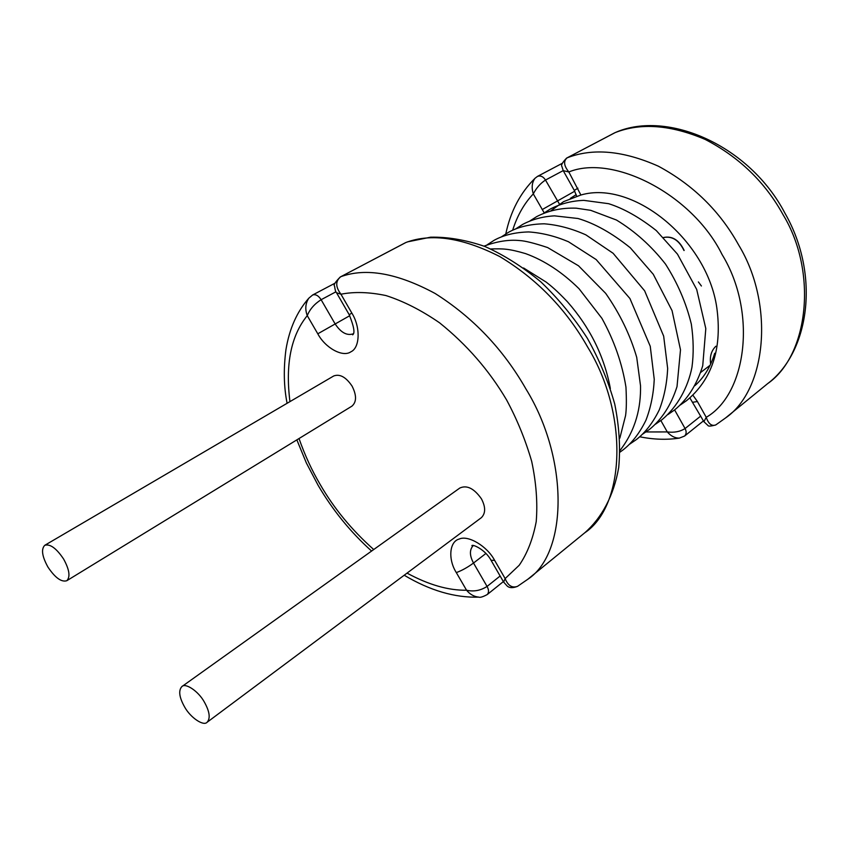 <?xml version="1.0" encoding="UTF-8"?>
<svg xmlns="http://www.w3.org/2000/svg" width="849" height="849" viewBox="0 0 849 849"><rect width="100%" height="100%" fill="white"/><g stroke="black" fill="none" stroke-linecap="round" stroke-linejoin="round"><path stroke-width="1.27" d="M614.665 132.826L567.153 157.818C563.301 161.066 563.863 165.788 568.83 171.965L580.886 195.015L563.609 201.627L550.99 210.722M580.886 195.015C633.513 179.479 709.626 241.636 717.235 311.159C721.746 350.053 711.536 379.864 686.629 400.601L680.282 405.005M714.688 353.29C710.709 366.598 704.118 377.391 694.906 385.679M184.657 707.058C190.547 717.734 203.548 726.426 207.103 722.266C210.594 718.296 209.639 711.504 204.259 701.89C198.358 691.15 185.337 682.564 181.856 686.597C178.29 690.577 179.224 697.39 184.657 707.058M207.103 722.266L481.372 517.667C485.692 513.305 485.713 507.012 481.415 498.798C474.071 488.419 466.865 484.821 459.808 488.037L181.856 686.597M47.926 567.058C55.132 577.787 61.415 582.34 66.763 580.737C70.499 576.959 69.448 569.721 63.601 559.024C56.405 548.316 50.144 543.731 44.795 545.281C40.996 549.059 42.036 556.318 47.926 567.058M66.763 580.737L351.942 406.14C356.665 401.991 356.707 395.316 352.08 386.115C345.989 377.094 339.876 373.709 333.742 375.958L44.795 545.281M405.514 242.676L340.81 276.7C335.344 281.019 335.397 286.856 340.948 294.221L351.826 313.048C360.698 327.098 359.997 347.899 350.849 351.826C342.752 357.609 325.241 347.91 317.791 333.806L307.253 315.637C304.908 309.132 305.428 303.337 308.803 298.232L308.803 298.211C297.001 311.647 289.382 328.786 285.954 349.608C283.439 368.901 283.821 386.794 287.1 403.296M663.504 237.508C672.228 235.704 679.104 240.002 684.167 250.423L683.997 250.529C679.02 240.225 672.206 235.895 663.536 237.54M701.401 285.996L698.387 281.942L701.401 285.996M527.77 579.294L584.685 532.854C625.289 505.94 628.812 414.036 587.72 347.199C566.198 309.174 536.897 278.971 499.806 256.589C462.726 237.709 431.462 232.997 406.013 242.453L340.81 276.7C365.951 267.552 397.385 273.145 435.123 293.478C472.999 317.441 503.277 349.279 525.966 389.001C569.127 458.948 567.822 553.155 527.77 579.294L517.519 586.351C512.106 588.261 507.989 585.672 505.144 578.583L519.206 565.264C527.271 553.559 532.939 539.009 536.218 521.615C537.735 502.82 536.228 482.741 531.686 461.368C525.478 439.952 517.115 419.48 506.598 399.943C489.194 370.429 466.844 344.715 439.559 322.8C421.38 310.267 403.508 301.183 385.955 295.558C369.166 292.045 354.171 291.6 340.948 294.221L336.501 292.725C335.748 292.3 335.1 290.071 334.559 286.049C333.243 285.222 335.164 282.176 340.322 276.912M503.637 582.064L505.144 578.583L494.617 560.34C487.177 546.162 468.064 534.817 459.213 539.051C449.301 541.503 447.932 559.406 456.316 572.597L466.547 590.225C469.953 594.353 474.039 596.656 478.783 597.123L478.815 597.134M289.955 401.619C285.232 364.327 290.995 335.663 307.253 315.637C309.853 309.248 314.47 303.931 321.113 299.708L335.96 291.791M473.19 545.61C469.412 549.802 469.529 555.607 473.519 563.046L487.061 586.436C480.534 590.607 473.689 591.87 466.547 590.225C448.463 590.522 428.628 584.823 407.042 573.117M725.566 417.952L767.581 383.674C808.651 355.328 817.81 271.892 783.171 214.893C765.257 182.291 739.267 157.139 705.211 139.448C670.837 124.814 640.825 122.532 615.164 132.603L567.153 157.818C592.878 147.832 623.272 150.613 658.336 166.181C693.155 184.902 719.931 211.178 738.662 245.021C774.755 304.271 766.689 389.787 725.566 417.952L715.749 424.946C711.653 426.41 708.48 423.863 706.23 417.305C746.568 394.191 757.414 312.209 722.032 254.445C692.179 194.081 612.967 153.945 568.83 171.965L563.227 170.66L574.327 190.452M715.76 424.935C710.846 426.251 708.257 426.442 707.992 425.508L703.906 421.709L706.23 417.305L697.4 401.535L692.89 395.156M544.209 212.876L533.299 193.901C536.366 187.958 540.431 183.342 545.493 180.052L559.459 204.142M512.669 230.164C517.328 215.54 524.204 203.452 533.299 193.901C531.378 187.565 531.962 182.344 535.05 178.248L535.05 178.248C520.267 192.872 510.525 211.412 505.802 233.889M700.743 416.052L685.069 428.543C680.028 431.685 674.085 432.81 667.272 431.929C670.922 436.099 674.944 438.158 679.327 438.116L684.591 436.046L703.45 420.892M299.028 438.54C304.759 454.979 311.827 470.346 320.253 484.62C333.954 508.371 351.773 530.009 373.719 549.536M715.898 346.233C711.335 350.595 709.584 356.559 710.645 364.125M692.986 402.224L697.4 401.535M574.731 191.216L542.14 209.607M674.615 409.918L685.069 428.543C686.639 431.525 686.48 434.019 684.591 436.046M562.229 163.337L537.523 176.369C540.611 175.34 543.264 176.56 545.493 180.052L563.195 170.617M646.004 431.95L667.272 431.929L660.872 420.563M335.026 283.184L312.676 294.964C315.69 294.072 318.502 295.643 321.113 299.708L335.068 323.819C340.895 332.628 346.965 335.949 353.28 333.806L352.653 334.835C355.147 333.286 354.001 326.589 349.215 314.724L349.247 314.788M317.791 333.806L349.756 315.701M404.209 575.229C429.923 590.543 454.788 597.845 478.804 597.144C480.152 597.707 482.964 596.847 487.241 594.544L487.241 594.544C488.992 592.56 488.939 589.853 487.061 586.436L500.135 576.004M456.316 572.597C461.888 570.549 467.619 567.365 473.519 563.046L485.925 553.452M351.826 313.048L349.215 314.724L336.501 292.714M491.051 560.298L494.617 560.34M577.904 188.17L574.306 190.431L576.62 196.087M543.689 213.248L550.269 209.056C560.446 203.728 571.621 200.831 583.815 200.364L608.616 203.686C623.707 208.451 639.605 217.408 656.298 230.578L677.47 254.138L696.689 289.424L705.806 328.584L702.728 365.749C696.806 384.82 687.382 399.592 674.446 410.046L667.972 414.535M529.946 220.92L536.664 216.622C548.571 210.478 561.762 207.655 576.227 208.175L590.713 210.329L616.427 220.018C635.01 231.31 651.363 245.987 665.489 264.071C677.566 282.993 686.183 302.997 691.319 324.074C693.569 339.441 693.782 353.842 691.956 367.277C687.945 387.622 677.332 406.926 662.029 419.682L655.417 424.245M515.937 228.742L522.782 224.348C532.408 219.297 542.978 216.474 554.503 215.858L578.02 218.501C594.576 223.34 612.002 233.104 630.308 247.791L653.263 274.28L672.058 310.638L680.495 349.83L677.014 386.635C671.145 405.026 661.923 419.321 649.358 429.509L642.597 434.157M501.632 236.733L508.615 232.233C518.346 226.863 530.211 224.051 544.22 223.807C558.016 224.9 571.908 228.593 585.895 234.876L613.116 253.278L644.624 290.793L663.663 336.13L667.654 368.413C666.985 383.26 664.205 397.045 659.323 409.78C653.083 422.547 645.452 432.47 636.421 439.538L629.512 444.271M487.039 244.894L494.15 240.278C503.648 235.056 515.163 232.276 528.683 231.936C541.8 232.817 555.055 236.086 568.437 241.732L596.168 259.561L629.926 298.519L650.249 346.275L654.25 379.354C653.55 393.978 650.79 407.562 645.993 420.106C639.817 432.82 632.229 442.711 623.219 449.779L620.014 452.124M484.057 246.146C496.941 241.36 508.753 239.492 519.514 240.543C524.958 240.808 534.339 243.154 547.658 247.568L578.509 265.79L605.677 293.351C619.855 313.652 630.202 334.994 636.718 357.365L640.539 385.86C640.889 406.82 636.294 429.286 620.057 450.405M490.839 248.98C503.277 248.566 508.848 248.725 525.605 253.618C544.411 260.452 562.229 272.168 579.06 288.756L601.92 318.343C614.22 340.682 622.232 363.627 625.957 387.176C626.604 399.996 626.477 409.473 625.564 415.617L619.844 438.126M523.557 267.966L546.204 282.112C551.67 286.421 556.148 289.976 567.387 301.713C589.991 327.427 604.318 356.368 610.357 388.534M784.996 213.269C749.359 144.999 667.367 109.956 615.822 132.317M371.586 551.054C350.563 532.143 332.744 510.249 318.142 485.363L306.383 463.002L296.853 439.878M703.906 421.709L689.887 397.926M710.104 365.272L700.69 372.435M487.241 594.544L503.361 581.597M517.55 586.341C512.817 588.208 509.336 588.07 507.086 585.927L503.637 582.074L491.316 560.754C485.204 548.963 471.609 543.763 471.917 545.758L473.158 545.61M312.676 294.964L308.803 298.211M407.318 241.912L430.581 237.189C447.71 236.829 465.814 239.927 484.864 246.465C504.094 255.061 522.793 266.904 540.983 282.006C558.409 298.721 573.839 317.43 587.275 338.146C599.235 359.52 608.393 381.477 614.729 404.028C619.229 426.368 620.555 447.497 618.719 467.417C613.816 495.869 601.516 518.177 584.685 532.854M566.644 158.041C562.399 162.509 560.818 165.311 561.889 166.436L563.227 170.66M537.523 176.369L535.05 178.248M639.753 436.779C653.369 439.549 666.561 440.005 679.338 438.126M785.049 213.364C820.718 275.861 808.98 352.76 767.581 383.674M570.348 198.358L576.184 194.633"/></g></svg>
